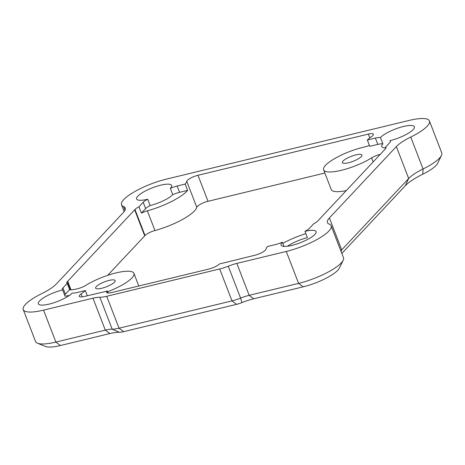 <?xml version="1.0" encoding="UTF-8"?>
<svg xmlns="http://www.w3.org/2000/svg" width="465" height="465" viewBox="0 0 465 465"><rect width="100%" height="100%" fill="white"/><g stroke="black" fill="none" stroke-linecap="round" stroke-linejoin="round"><path stroke-width="0.7" d="M331.144 225.781A34.922 8.8 158.9 0 0 329.168 224.066A30.58 7.707 158.9 0 1 327.436 222.561A30.58 7.707 158.9 0 1 329.4 217.975L396.354 146.568A30.58 7.707 158.9 0 1 410.752 137.059A34.922 8.8 158.9 0 0 429.433 120.958A34.922 8.8 158.9 0 0 409.136 120.429L166.406 179.118A34.922 8.8 158.9 0 0 121.539 204.792A34.922 8.8 158.9 0 0 123.516 206.506A30.58 7.707 158.9 0 1 125.248 208.012A30.58 7.707 158.9 0 1 123.283 212.598L56.323 284.005A30.58 7.707 158.9 0 1 41.931 293.514A34.922 8.8 158.9 0 0 23.25 309.614A34.922 8.8 158.9 0 0 43.547 310.143L92.977 298.193A17.461 4.4 158.9 0 1 99.847 297.24A17.461 4.4 158.9 0 0 106.712 296.281L119.034 328.203L232 300.89A17.461 4.4 158.9 0 0 240.579 298.112A17.461 4.4 158.9 0 1 249.159 295.327L298.594 283.377A34.922 8.8 158.9 0 0 343.164 260.278A34.922 8.8 158.9 0 0 343.461 257.703L331.144 225.781A34.922 8.8 158.9 0 1 286.277 251.455L236.842 263.405L249.159 295.327L253.745 298.786L303.18 286.829L298.594 283.377L286.277 251.455M236.842 263.405A17.461 4.4 158.9 0 0 228.263 266.189A17.461 4.4 158.9 0 1 219.683 268.968L106.712 296.281M138.977 206.803L141.412 213.109L145.644 208.599L143.208 202.292L138.977 206.803A8.73 2.203 158.9 0 0 134.972 209.506A43.675 11.009 158.9 0 1 134.664 209.843L67.704 281.255A43.675 11.009 158.9 0 1 67.373 281.598L70.57 289.881M143.208 202.292A10.916 2.749 158.9 0 1 147.719 199.218A18.769 4.731 158.9 0 1 147.515 199.264A18.769 4.731 158.9 0 1 136.605 198.979A18.769 4.731 158.9 0 1 152.415 187.808A18.769 4.731 158.9 0 1 171.631 185.465A18.769 4.731 158.9 0 1 170.347 188.366A10.916 2.749 158.9 0 1 177.148 186.023L185.169 184.082L187.604 190.388A34.922 8.8 158.9 0 1 147.353 210.831L154.961 230.541A34.922 8.8 -21.1 0 0 196.788 207.303A8.73 2.203 158.9 0 1 208.018 201.299L324.872 173.038M367.338 140.035L369.768 146.341L377.795 144.4L375.36 138.093L367.338 140.035A34.922 8.8 158.9 0 1 371.593 136.6A8.73 2.203 158.9 0 0 373.424 134.222A8.73 2.203 158.9 0 0 368.35 134.089L197.98 175.288A8.73 2.203 158.9 0 0 186.75 181.292A34.922 8.8 158.9 0 1 185.169 184.082M375.36 138.093A10.916 2.749 158.9 0 1 380.463 137.564A18.769 4.731 158.9 0 1 399.266 127.666A18.769 4.731 158.9 0 1 414.362 126.776A18.769 4.731 158.9 0 1 390.245 140.575A18.769 4.731 158.9 0 1 390.042 140.622A10.916 2.749 158.9 0 1 390.437 141.046A10.916 2.749 158.9 0 1 389.734 142.685L385.502 147.196A8.73 2.203 158.9 0 1 385.933 147.597A8.73 2.203 158.9 0 1 385.305 148.974A43.675 11.009 158.9 0 0 384.979 149.317L318.019 220.73A43.675 11.009 158.9 0 0 317.705 221.067A8.73 2.203 158.9 0 1 313.701 223.77L309.469 228.28A10.916 2.749 158.9 0 1 304.964 231.361A18.769 4.731 158.9 0 1 316.072 231.593A18.769 4.731 158.9 0 1 291.956 245.392A18.769 4.731 158.9 0 1 281.052 245.107A18.769 4.731 158.9 0 1 282.336 242.207A10.916 2.749 158.9 0 1 275.536 244.549L267.514 246.491A34.922 8.8 158.9 0 0 265.934 249.281A8.73 2.203 158.9 0 1 254.704 255.291L219.434 263.963A8.73 2.203 158.9 0 1 208.773 269.072L111.681 292.549A8.73 2.203 158.9 0 1 106.607 292.415A8.73 2.203 158.9 0 1 107.165 291.107L84.334 296.484A8.73 2.203 158.9 0 1 79.259 296.35A8.73 2.203 158.9 0 1 81.09 293.973L82.212 296.879M69.302 295.467A18.769 4.731 158.9 0 0 65.071 296.257L62.636 289.951A18.769 4.731 158.9 0 0 38.316 303.802A18.769 4.731 158.9 0 0 49.226 304.087A18.769 4.731 158.9 0 0 72.22 293.014A10.916 2.749 158.9 0 0 77.318 292.479L85.345 290.538A34.922 8.8 158.9 0 1 81.09 293.973M62.636 289.951A10.916 2.749 158.9 0 1 62.246 289.526A10.916 2.749 158.9 0 1 62.949 287.887L67.181 283.377A8.73 2.203 158.9 0 1 66.751 282.976A8.73 2.203 158.9 0 1 67.373 281.598M85.345 290.538L87.356 295.752M282.784 243.369A34.922 8.8 158.9 0 1 305.842 233.633M107.665 275.35L144.702 235.854A43.675 11.009 -21.1 0 0 145.01 235.517A8.73 2.203 158.9 0 1 154.961 230.541M346.256 190.615A30.556 7.702 158.9 0 1 331.237 189.54L323.634 169.835A30.556 7.702 158.9 0 1 335.591 158.054A30.556 7.702 158.9 0 1 364.229 147.056A8.73 2.203 158.9 0 0 369.396 145.376M107.345 290.921L108.153 293.026M64.681 295.252A10.916 2.749 158.9 0 1 65.379 294.194L69.611 289.683A8.73 2.203 158.9 0 0 73.517 289.579A34.922 8.8 158.9 0 1 75.964 289.114A8.73 2.203 158.9 0 0 85.949 285.289A30.556 7.702 158.9 0 1 115.587 273.025A30.556 7.702 158.9 0 1 133.914 273.35A30.556 7.702 158.9 0 1 107.659 291.735M380.265 154.345A8.73 2.203 158.9 0 0 371.599 157.897A30.556 7.702 158.9 0 1 341.961 170.161A30.556 7.702 158.9 0 1 323.634 169.835M43.547 310.143L55.864 342.066L105.293 330.115A17.461 4.4 158.9 0 1 112.164 329.162L99.847 297.24M253.745 298.786A24.011 6.051 158.9 0 0 241.951 302.605A10.916 2.749 158.9 0 1 236.586 304.343L123.614 331.661A10.916 2.749 158.9 0 1 119.325 332.254A24.011 6.051 158.9 0 0 109.88 333.568L60.45 345.524L55.864 342.066A34.922 8.8 158.9 0 1 37.52 343.24A34.922 8.8 158.9 0 1 35.567 341.537L23.25 309.614M429.433 120.958L441.75 152.88A34.922 8.8 158.9 0 1 441.454 155.455A34.922 8.8 158.9 0 1 423.069 168.981L422.743 174.23A28.377 7.155 158.9 0 0 437.681 163.244L441.454 155.455M340.845 250.92A30.58 7.707 158.9 0 1 341.717 249.903L408.677 178.49A30.58 7.707 158.9 0 1 423.069 168.981L410.752 137.059M145.644 208.599A10.916 2.749 158.9 0 1 150.154 205.518A18.769 4.731 158.9 0 0 172.777 194.672L170.347 188.366M150.154 205.518L147.719 199.218M385.776 147.905A18.769 4.731 158.9 0 1 381.771 146.591A18.769 4.731 158.9 0 1 382.893 143.865L380.463 137.564M390.431 141.627L390.042 140.622M283.952 246.392L282.336 242.207M287.521 246.235A18.769 4.731 158.9 0 1 307.394 237.662L304.964 231.361M60.45 345.524A28.377 7.155 158.9 0 1 45.541 346.477L37.52 343.24M396.354 146.568L408.677 178.49L405.265 185.779A37.124 9.358 158.9 0 1 422.743 174.23M405.265 185.779L341.816 253.442M343.164 260.278L339.392 268.061A28.377 7.155 158.9 0 1 303.18 286.829M348.459 162.767A10.474 2.639 158.9 0 1 342.368 162.605A10.474 2.639 158.9 0 1 355.83 154.903A10.474 2.639 158.9 0 1 361.915 155.06A10.474 2.639 158.9 0 1 348.459 162.767M377.795 144.4A10.916 2.749 158.9 0 1 382.893 143.865M101.719 288.283A10.474 2.639 158.9 0 1 95.633 288.12A10.474 2.639 158.9 0 1 109.089 280.418A10.474 2.639 158.9 0 1 115.181 280.581A10.474 2.639 158.9 0 1 101.719 288.283M172.777 194.672A10.916 2.749 158.9 0 1 179.577 192.33L187.604 190.388M141.412 213.109A8.73 2.203 158.9 0 1 147.353 210.831M67.181 283.377L69.611 289.683M385.502 147.196L385.886 148.184M123.614 331.661L119.034 328.203A17.461 4.4 158.9 0 1 112.164 329.162L119.325 332.254M186.75 181.292L196.788 207.303M197.98 175.288L208.018 201.299M368.35 134.089L369.826 137.907M134.972 209.506L145.01 235.517M134.664 209.843L144.702 235.854M67.704 281.255L71.035 289.893M371.599 157.897L373.157 161.93M219.683 268.968L232 300.89L236.586 304.343M92.977 298.193L105.293 330.115L109.88 333.568M123.516 206.506L124.975 210.285M329.4 217.975L341.717 249.903L341.019 251.385M107.165 291.107L107.903 293.008M179.577 192.33L177.148 186.023M65.379 294.194L62.949 287.887M228.263 266.189L240.579 298.112L241.951 302.605M133.914 273.35L138.791 285.992M121.539 204.792L124.155 211.575"/></g></svg>
